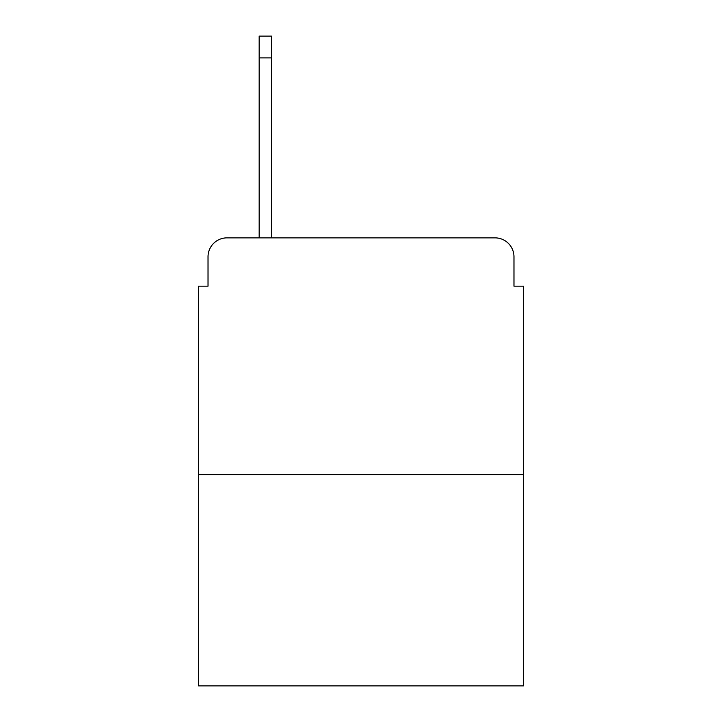 <?xml version="1.0" encoding="UTF-8"?>
<svg xmlns="http://www.w3.org/2000/svg" width="722" height="722" viewBox="0 0 722 722"><rect width="100%" height="100%" fill="white"/><g stroke="black" fill="none" stroke-linecap="round" stroke-linejoin="round"><path stroke-width="1.08" d="M208.026 256.806L208.026 286.165L208.026 256.806A18.943 18.943 0 0 1 226.97 237.863L259.171 237.863L259.171 36.1L271.49 36.1L271.49 57.886L259.171 57.886M523.45 474.67L198.55 474.67L198.55 685.9L523.45 685.9L523.45 286.165L513.974 286.165L513.974 256.806A18.943 18.943 0 0 0 495.03 237.863L226.97 237.863M198.55 474.67L198.55 286.165L208.026 286.165M271.49 57.886L271.49 237.863L287.112 237.863M434.888 237.863L495.03 237.863M513.974 286.165L513.974 256.806"/></g></svg>
